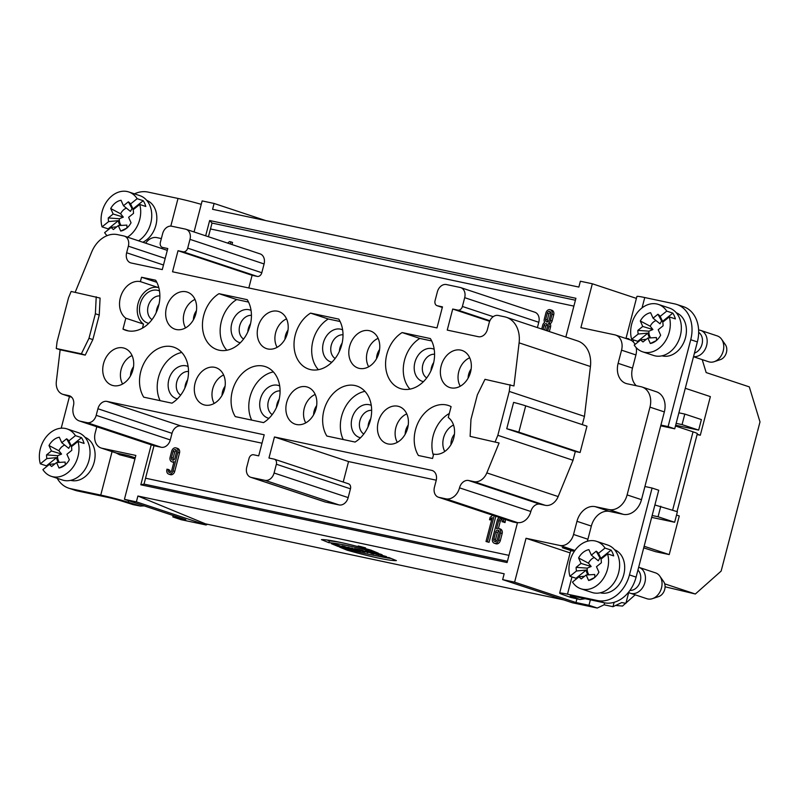 <?xml version="1.0" encoding="UTF-8"?>
<svg xmlns="http://www.w3.org/2000/svg" width="800" height="800" viewBox="0 0 800 800"><rect width="100%" height="100%" fill="white"/><g stroke="black" fill="none" stroke-linecap="round" stroke-linejoin="round"><path stroke-width="1.2" d="M347.28 548.15L353.59 549.7L344.38 546.45L341.91 545.93L345.66 548.02L353.59 549.7L344.38 546.45L341.91 545.93L345.66 548.02L347.89 548.49L347.34 547.94M354.35 549.39L360.92 551.26L347.9 547.2L354.38 549.87L360.92 551.26L347.9 547.2L354.38 549.87L356.61 550.34L354.24 549.37L354.42 548.78M563.74 599.9L205.44 523.83L137.9 496.02L136.37 501.86L206.05 524.98L207.54 524.28M604.62 602.85L604.11 604.81L597.26 608.04L572.32 602.75L502.65 579.62L504.17 573.78L137.9 496.02M382.17 554.81C377.2 553.76 377.5 554.04 383.08 555.63L386.49 556.59C381.35 556.2 369.11 551.17 380.76 554.23L382.17 554.81C377.2 553.76 377.5 554.04 383.08 555.63L375.69 553.34L382.17 554.81L378.36 553.67M371.86 553.58L373.99 554.03L370.37 552.54L378.94 555.08L372.46 552.41L370.33 551.96L373.87 553.42L365.38 550.91L371.86 553.58L373.99 554.03L370.37 552.54L378.94 555.08L372.46 552.41L370.33 551.96L373.87 553.42L365.38 550.91L371.97 553.2M337.94 546.38L340.17 546.85L337.62 545.8L340.09 546.32L344.87 547.85L338.39 545.18L331.46 543.71L337.94 546.38L340.17 546.85L337.62 545.8L340.09 546.32L344.87 547.85L338.39 545.18L331.46 543.71L338.06 545.98M328.86 542.69L321.44 539.63A56.93 5.1 16.3 0 1 370.96 550.15L378.37 553.2L370.96 550.15A56.93 5.1 -163.7 0 0 321.44 539.63L328.86 542.69A67.73 6.06 16.3 0 1 378.37 553.2A67.73 6.06 -163.7 0 0 328.86 542.69L329.36 540.95L327.1 540.02M346.88 550.11A56.93 5.1 -163.7 0 0 396.4 560.62L388.99 557.57A67.73 6.06 16.3 0 1 339.47 547.06L346.88 550.11A56.93 5.1 -163.7 0 0 396.4 560.62L388.99 557.57A67.73 6.06 16.3 0 1 339.47 547.06L346.88 550.11L347.17 549.12M365.57 547.87L358.24 545.98L365.57 547.87M367.95 552.75L361.47 550.08L368.06 552.35M356.11 549.25L365 552.12L360.28 549.83L354.53 548.61L362.77 551.65L365 552.12L361.85 550.47L356.19 548.96M370.77 418.63A12.72 9.76 -71.6 0 0 368.04 426.86M433.7 362.53A12.72 9.76 -71.6 0 0 430.97 370.76M342.14 343.09A12.72 9.76 -71.6 0 0 339.4 351.32M702.21 359.63L706.17 372.57L749.3 386.88L760 421.9L721.14 571.1L695.35 594L664.69 583.83M156.27 312.44A12.72 9.76 108.4 0 1 156.77 309.18A12.72 9.76 108.4 0 1 159 304.21M565.83 337.03L575.92 298.3L209.65 220.53L212.03 223.07L575.42 300.22M209.65 220.53L205.67 235.81M573.89 306.11L210.46 228.95L208.44 236.73M210.49 228.96L212.03 223.07M265.61 220.56L214.1 203.46L212.58 209.3L578.85 287.07L580.37 281.23L592.33 283.77L636.42 298.4M262.01 443.19L181.13 426.02A9.08 6.97 -71.6 0 0 172.01 433.34L170.29 439.93A9.08 6.97 108.4 0 1 161.17 447.25L154.34 445.8A13.62 10.45 108.4 0 1 154 445.72L151.24 444.8L140.82 484.79L507.09 562.55L517.51 522.57A13.62 10.45 -71.6 0 0 530.84 511.51A9.08 6.97 108.4 0 1 539.96 504.19L545.23 505.31A13.62 10.45 -71.6 0 0 558.16 496.57L573.03 460.27L575.32 451.49L580.1 452.51L518.84 432.17A14.53 0.8 14.6 0 0 506.74 428.73L575.32 451.49M140.82 484.79L144.03 484.1L145.57 478.21L508.96 555.36L145.54 478.2L154 445.72M144.03 484.1L507.43 561.26M697.19 434.19L700.31 435.23L710.37 396.61L685.29 388.29M676.52 515.05L679.28 515.97L669.22 554.58L644.14 546.26M592.33 283.77L580.9 327.65L614.72 334.83A13.62 10.45 108.4 0 1 615.59 335.06L629.96 339.83A13.62 10.45 108.4 0 1 633.21 341.85A13.62 10.45 108.4 0 1 635.06 344.41M615.59 335.06A13.62 10.45 108.4 0 1 621.55 350.17L618.12 363.33A18.17 13.94 -71.6 0 0 626.06 383.48A18.17 13.94 -71.6 0 0 627.21 383.79L640.88 386.69A18.17 13.94 108.4 0 1 642.03 387L656.4 391.77A18.17 13.94 108.4 0 1 664.35 411.92L641.49 499.68A18.17 13.94 108.4 0 1 623.25 514.33L609.58 511.43A18.17 13.94 -71.6 0 0 591.34 526.08L587.91 539.24A13.62 10.45 108.4 0 1 587.25 541.27M575 550.36A13.62 10.45 108.4 0 1 574.24 550.23L562.28 547.69L571.91 550.89M669.22 554.58L655.55 551.68L643.72 547.85M116.4 453.03L102.02 448.25A13.62 10.45 108.4 0 1 101.16 448.02L115.53 452.79A13.62 10.45 -71.6 0 0 116.4 453.03L128.36 455.57L135.22 457.84M176.22 450.2L174.72 451.98L173.12 458.12L173.39 460.08M171.47 457.57A2.27 1.74 108.4 0 0 172.46 460.09A2.27 1.74 108.4 0 0 174.88 458.3L176.48 452.16A2.27 1.74 -71.6 0 0 175.49 449.64A2.27 1.74 -71.6 0 0 173.07 451.43L171.47 457.57L173.12 458.12M167.01 469.13L166.9 469.57A4.09 3.14 -71.6 0 0 168.69 474.1A4.09 3.14 -71.6 0 0 173.05 470.88L177.85 452.45A4.09 3.14 -71.6 0 0 176.06 447.91A4.09 3.14 -71.6 0 0 171.7 451.14L170.1 457.28A4.09 3.14 -71.6 0 0 171.89 461.82A4.09 3.14 -71.6 0 0 174.03 461.58L171.68 470.59A2.27 1.74 108.4 0 1 169.26 472.38A2.27 1.74 108.4 0 1 168.27 469.86L167.01 469.13M168.38 469.42L169.92 470.41A2.27 1.74 -71.6 0 0 170.18 472.36M173.8 462.44A4.09 3.14 108.4 0 1 173.55 462.37L171.89 461.82M176.06 447.91L177.72 448.46A4.09 3.14 108.4 0 1 179.51 453L174.71 471.43A4.09 3.14 108.4 0 1 170.34 474.65L168.69 474.1M492.76 515.25L490.15 517.31L489.51 519.76L492.23 517.62L486.01 541.49L487.38 541.78L494.17 515.72M495.83 516.27L489.04 542.33L486.01 541.49M487.38 541.78L489.04 542.33M491.62 519.96L489.51 519.76M495.54 539.54L493.88 538.99A2.27 1.74 -71.6 0 0 494.87 541.51A2.27 1.74 -71.6 0 0 497.29 539.72L499.12 532.7A2.27 1.74 108.4 0 0 498.13 530.18A2.27 1.74 108.4 0 0 495.71 531.97L497.36 532.52L495.54 539.54L495.8 541.49M493.88 538.99L495.71 531.97M498.86 530.74L497.36 532.52M499.29 517.42A4.09 3.14 -71.6 0 0 497.31 520.27L492.51 538.7A4.09 3.14 -71.6 0 0 494.3 543.23A4.09 3.14 -71.6 0 0 498.66 540.01L500.49 532.99A4.09 3.14 -71.6 0 0 498.7 528.45A4.09 3.14 -71.6 0 0 496.56 528.69L498.68 520.56A2.27 1.74 108.4 0 1 501.1 518.77A2.27 1.74 108.4 0 1 502.09 521.29L503.46 521.58A4.09 3.14 -71.6 0 0 503.36 518.77M505.02 519.32A4.09 3.14 108.4 0 1 505.12 522.13L501.98 521.73M501.83 519.34A2.27 1.74 -71.6 0 0 500.34 521.11L498.44 528.38M498.7 528.45L500.36 529.01A4.09 3.14 108.4 0 1 502.15 533.54L500.32 540.56A4.09 3.14 108.4 0 1 495.96 543.78L494.3 543.23M503.35 522.02L505.01 522.57M499.09 442.98L470.12 436.37L499.09 442.98L486.83 472.9A13.62 10.45 108.4 0 1 473.9 481.63L468.63 480.51A9.08 6.97 -71.6 0 0 459.51 487.84A13.62 10.45 108.4 0 1 445.83 498.82L439 497.37A9.08 6.97 108.4 0 1 438.42 497.22A9.08 6.97 108.4 0 1 434.45 487.15L436.17 480.56A9.08 6.97 -71.6 0 0 432.19 470.49A9.08 6.97 -71.6 0 0 431.62 470.34L274.45 436.97L348.55 461.56L436.26 480.19M489.66 321.3L452.72 309.04L447.24 330.1L478.33 336.7A9.08 6.97 -71.6 0 0 487.45 329.37L489.16 322.79A9.08 6.97 108.4 0 1 498.28 315.47L504.58 316.8A27.25 20.9 108.4 0 1 506.31 317.27A27.25 20.9 108.4 0 1 519.1 342.85L513.95 385.94L484.98 379.33L477.36 394.85L470.97 419.41L470.12 436.37M510.08 384.65L509.26 391.43L497.83 435.31L495.22 441.7M497.83 435.31L573.03 460.27M96.22 296.79L95.38 313.75L99.25 315.04L100.09 298.07L71.13 291.46L68.51 297.85L57.08 341.73L56.27 348.51L60.14 349.79L56.34 381.5A13.62 10.45 -71.6 0 0 62.74 394.29A13.62 10.45 -71.6 0 0 63.6 394.52L68.88 395.64A9.08 6.97 108.4 0 1 69.45 395.79A9.08 6.97 108.4 0 1 73.42 405.87A13.62 10.45 -71.6 0 0 79.38 420.97A13.62 10.45 -71.6 0 0 80.25 421.21L87.08 422.66A9.08 6.97 -71.6 0 0 96.2 415.33L97.91 408.75A9.08 6.97 108.4 0 1 107.03 401.42L264.2 434.79L258.71 455.86L253.59 454.77A4.54 3.48 -71.6 0 0 249.03 458.43L246.74 467.21A9.08 6.97 -71.6 0 0 250.72 477.28A9.08 6.97 -71.6 0 0 251.29 477.43L264.96 480.34A9.08 6.97 -71.6 0 0 274.08 473.01L276.36 464.23A4.54 3.48 -71.6 0 0 274.38 459.2A4.54 3.48 -71.6 0 0 274.09 459.12L268.96 458.03L274.45 436.97M95.38 313.75L88.98 338.31L81.36 353.83L56.27 348.51M348.18 483.71A4.54 3.48 108.4 0 1 348.47 483.79A4.54 3.48 108.4 0 1 350.46 488.83L348.17 497.6A9.08 6.97 108.4 0 1 339.05 504.93L325.39 502.03A9.08 6.97 108.4 0 1 324.81 501.87L250.72 477.28M151.24 444.8A13.62 10.45 108.4 0 1 150.71 444.65L79.38 420.97M186.02 229.29L260.11 253.89A9.08 6.97 108.4 0 1 264.08 263.96L261.8 272.73A4.54 3.48 108.4 0 1 257.24 276.4L252.11 275.31L178.02 250.71L183.14 251.8A4.54 3.48 -71.6 0 0 187.7 248.14L189.99 239.36A9.08 6.97 -71.6 0 0 186.02 229.29A9.08 6.97 -71.6 0 0 185.44 229.13L171.78 226.23A9.08 6.97 -71.6 0 0 162.66 233.56L160.37 242.33A4.54 3.48 -71.6 0 0 162.36 247.37A4.54 3.48 -71.6 0 0 162.64 247.45L167.77 248.54L162.28 269.6L131.19 263A9.08 6.97 108.4 0 1 130.62 262.84A9.08 6.97 108.4 0 1 126.64 252.77L128.36 246.19A9.08 6.97 -71.6 0 0 124.39 236.12A9.08 6.97 -71.6 0 0 123.81 235.96L117.51 234.62A27.25 20.9 -71.6 0 0 91.65 252.09L75.17 292.32M547.23 324.29L545.73 326.07L544.7 330.02M546.36 330.57L547.49 326.24A2.27 1.74 -71.6 0 0 546.5 323.73A2.27 1.74 -71.6 0 0 544.07 325.52L543.05 329.47M550.43 312L548.93 313.78L547.33 319.93L547.6 321.88M550.69 313.96A2.27 1.74 -71.6 0 0 549.7 311.44A2.27 1.74 -71.6 0 0 547.27 313.23L545.67 319.37A2.27 1.74 -71.6 0 0 546.67 321.89A2.27 1.74 -71.6 0 0 549.09 320.1L550.69 313.96M541.72 329.03L542.71 325.23A4.09 3.14 108.4 0 1 544.65 322.4A4.09 3.14 108.4 0 1 544.31 319.08L545.91 312.94A4.09 3.14 108.4 0 1 550.27 309.72A4.09 3.14 108.4 0 1 552.06 314.25L550.46 320.39A4.09 3.14 108.4 0 1 548.52 323.22A4.09 3.14 108.4 0 1 548.86 326.53L547.69 331.01M548.52 323.22L550.17 323.77A4.09 3.14 108.4 0 1 550.52 327.08L549.35 331.56M550.27 309.72L551.93 310.27A4.09 3.14 108.4 0 1 553.72 314.8L552.12 320.94A4.09 3.14 108.4 0 1 550.17 323.77M230.34 244L230.89 241.89L229.52 241.6L227.62 243.1M230.89 241.89L232.55 242.44L232 244.55M460.25 386.23A18.17 13.94 108.4 0 1 469.69 357.78M470.55 372.09A19.53 14.98 108.4 0 1 450.57 387.76A19.53 14.98 108.4 0 1 441.64 364.26A19.53 14.98 108.4 0 1 462.85 350.76A19.53 14.98 108.4 0 1 470.55 372.09M468.11 378.14A12.72 9.76 108.4 0 1 471.16 368.95M171.96 403.17L143.72 397.17A30.88 23.69 108.4 0 1 145.15 361.1A30.88 23.69 108.4 0 1 173.74 347.17A30.88 23.69 108.4 0 1 188.49 372.85A30.88 23.69 108.4 0 1 171.96 403.17M181.8 352.47A30.88 23.69 -71.6 0 0 160.1 400.65M188.13 366.51A17.12 13.13 -71.6 0 0 168.83 379.61A17.12 13.13 -71.6 0 0 177.38 398.88M180.64 395.15A12.72 9.76 108.4 0 1 176.78 381.86A12.72 9.76 108.4 0 1 188.51 371.46M184.91 387.98A12.72 9.76 108.4 0 1 185.41 384.72A12.72 9.76 108.4 0 1 187.64 379.75M214.19 403.44A18.17 13.94 108.4 0 1 212.72 388.8A18.17 13.94 108.4 0 1 223.63 375M195.1 383.08A19.53 14.98 108.4 0 1 216.79 367.98A19.53 14.98 108.4 0 1 224.01 390.91A19.53 14.98 108.4 0 1 204.5 404.98A19.53 14.98 108.4 0 1 195.1 383.08M222.04 395.36A12.72 9.76 108.4 0 1 222.56 391.58A12.72 9.76 108.4 0 1 225.09 386.17M263.53 422.61L235.28 416.61A30.88 23.69 108.4 0 1 236.72 380.54A30.88 23.69 108.4 0 1 265.31 366.61A30.88 23.69 108.4 0 1 280.06 392.29A30.88 23.69 108.4 0 1 263.53 422.61M273.37 371.91A30.88 23.69 -71.6 0 0 251.67 420.09M279.7 385.95A17.12 13.13 -71.6 0 0 260.39 399.05A17.12 13.13 -71.6 0 0 268.95 418.32M280.08 390.9A12.72 9.76 -71.6 0 0 268.35 401.3A12.72 9.76 -71.6 0 0 272.21 414.59M276.47 407.42A12.72 9.76 108.4 0 1 276.98 404.16A12.72 9.76 108.4 0 1 279.21 399.19M305.75 422.89A18.17 13.94 108.4 0 1 315.2 394.44M316.05 408.76A19.53 14.98 108.4 0 1 296.07 424.42A19.53 14.98 108.4 0 1 287.14 400.92A19.53 14.98 108.4 0 1 308.35 387.42A19.53 14.98 108.4 0 1 316.05 408.76M313.61 414.8A12.72 9.76 108.4 0 1 316.66 405.61M326.85 436.05A30.88 23.69 108.4 0 1 328.29 399.98A30.88 23.69 108.4 0 1 356.87 386.05A30.88 23.69 108.4 0 1 371.63 411.73A30.88 23.69 108.4 0 1 355.09 442.05L326.85 436.05M364.94 391.35A30.88 23.69 -71.6 0 0 343.23 439.53M360.52 437.77A17.12 13.13 108.4 0 1 352.38 417.09A17.12 13.13 108.4 0 1 371.26 405.39M363.78 434.03A12.72 9.76 108.4 0 1 360.22 419.7A12.72 9.76 108.4 0 1 371.64 410.34M397.32 442.33A18.17 13.94 108.4 0 1 406.77 413.88M407.62 428.2A19.53 14.98 108.4 0 1 387.64 443.86A19.53 14.98 108.4 0 1 378.71 420.36A19.53 14.98 108.4 0 1 399.92 406.86A19.53 14.98 108.4 0 1 407.62 428.2M405.18 434.25A12.72 9.76 108.4 0 1 408.23 425.05M451.1 406.61L448.26 417.51A19.98 15.33 108.4 0 1 452.74 441.06A19.98 15.33 108.4 0 1 433.68 454.11L432.54 458.49L418.42 455.5A30.88 23.69 108.4 0 1 419.85 419.42A30.88 23.69 108.4 0 1 448.44 405.49A30.88 23.69 108.4 0 1 451.1 406.61M449.32 413.47A30.88 23.69 -71.6 0 0 433.37 455.32M444.77 451.47A17.12 13.13 108.4 0 1 453.54 425.05M450.97 444.66A12.72 9.76 108.4 0 1 454.43 434.22M122.62 384A18.17 13.94 108.4 0 1 121.15 369.36A18.17 13.94 108.4 0 1 132.06 355.56M103.53 363.63A19.53 14.98 108.4 0 1 125.22 348.54A19.53 14.98 108.4 0 1 132.44 371.47A19.53 14.98 108.4 0 1 112.94 385.54A19.53 14.98 108.4 0 1 103.53 363.63M130.47 375.92A12.72 9.76 108.4 0 1 130.99 372.14A12.72 9.76 108.4 0 1 133.53 366.73M431.68 340.95L419.82 338.43L402.13 332.56L430.37 338.56A30.88 23.69 108.4 0 1 428.93 374.63A30.88 23.69 108.4 0 1 400.35 388.56A30.88 23.69 108.4 0 1 385.59 362.88A30.88 23.69 108.4 0 1 402.13 332.56M419.82 338.43A30.88 23.69 -71.6 0 0 409.98 389.14M423.45 381.66A17.12 13.13 108.4 0 1 415.31 360.99A17.12 13.13 108.4 0 1 434.19 349.29M426.71 377.93A12.72 9.76 108.4 0 1 423.15 363.6A12.72 9.76 108.4 0 1 434.57 354.24M368.68 366.78A18.17 13.94 108.4 0 1 378.13 338.34M378.98 352.65A19.53 14.98 108.4 0 1 359 368.32A19.53 14.98 108.4 0 1 350.07 344.81A19.53 14.98 108.4 0 1 371.28 331.32A19.53 14.98 108.4 0 1 378.98 352.65M376.54 358.7A12.72 9.76 108.4 0 1 379.59 349.51M340.11 321.51L328.25 318.99L310.56 313.12L338.8 319.12A30.88 23.69 108.4 0 1 337.37 355.19A30.88 23.69 108.4 0 1 308.78 369.12A30.88 23.69 108.4 0 1 294.03 343.44A30.88 23.69 108.4 0 1 310.56 313.12M328.25 318.99A30.88 23.69 -71.6 0 0 318.41 369.7M331.88 362.22A17.12 13.13 108.4 0 1 323.74 341.55A17.12 13.13 108.4 0 1 342.62 329.85M335.14 358.49A12.72 9.76 108.4 0 1 331.58 344.15A12.72 9.76 108.4 0 1 343.01 334.79M286.56 318.89A18.17 13.94 -71.6 0 0 275.64 332.7A18.17 13.94 -71.6 0 0 277.12 347.34M258.03 326.97A19.53 14.98 108.4 0 1 279.71 311.88A19.53 14.98 108.4 0 1 286.94 334.81A19.53 14.98 108.4 0 1 267.43 348.88A19.53 14.98 108.4 0 1 258.03 326.97M288.02 330.07A12.72 9.76 -71.6 0 0 285.49 335.48A12.72 9.76 -71.6 0 0 284.97 339.26M248.54 302.07L236.69 299.55L218.99 293.68L247.23 299.68A30.88 23.69 108.4 0 1 245.8 335.75A30.88 23.69 108.4 0 1 217.21 349.68A30.88 23.69 108.4 0 1 202.46 323.99A30.88 23.69 108.4 0 1 218.99 293.68M236.69 299.55A30.88 23.69 -71.6 0 0 226.84 350.25M251.06 310.41A17.12 13.13 -71.6 0 0 231.76 323.51A17.12 13.13 -71.6 0 0 240.31 342.78M243.57 339.05A12.72 9.76 108.4 0 1 239.71 325.76A12.72 9.76 108.4 0 1 251.44 315.35M247.83 331.88A12.72 9.76 108.4 0 1 248.34 328.62A12.72 9.76 108.4 0 1 250.57 323.65M194.99 299.45A18.17 13.94 -71.6 0 0 184.08 313.26A18.17 13.94 -71.6 0 0 185.55 327.9M166.46 307.53A19.53 14.98 108.4 0 1 188.15 292.43A19.53 14.98 108.4 0 1 195.37 315.37A19.53 14.98 108.4 0 1 175.86 329.44A19.53 14.98 108.4 0 1 166.46 307.53M193.4 319.82A12.72 9.76 108.4 0 1 193.92 316.04A12.72 9.76 108.4 0 1 196.46 310.63M122.98 329.12L125.82 318.22A19.98 15.33 108.4 0 1 121.35 294.67A19.98 15.33 108.4 0 1 140.4 281.62L141.54 277.24L155.66 280.23A30.88 23.69 108.4 0 1 154.23 316.31A30.88 23.69 108.4 0 1 125.64 330.24A30.88 23.69 108.4 0 1 122.98 329.12L128.45 330.93M125.82 318.22L143.51 324.09L142.46 328.13M140.4 281.62L158.1 287.5A19.98 15.33 -71.6 0 0 139.04 300.54A19.98 15.33 -71.6 0 0 143.51 324.09M158.41 286.28L158.1 287.5M141.54 277.24L156.82 282.31M159.49 290.97A17.12 13.13 -71.6 0 0 140.19 304.07A17.12 13.13 -71.6 0 0 148.74 323.34M152.01 319.61A12.72 9.76 108.4 0 1 148.14 306.31A12.72 9.76 108.4 0 1 159.87 295.91M509.26 391.43L584.46 416.39L590.43 366.52A27.25 20.9 -71.6 0 0 577.64 340.95L506.31 317.27M452.72 309.04L457.85 310.12A4.54 3.48 -71.6 0 0 462.41 306.46L464.69 297.68A9.08 6.97 -71.6 0 0 460.72 287.61A9.08 6.97 -71.6 0 0 460.15 287.46L446.48 284.56A9.08 6.97 -71.6 0 0 437.36 291.88L435.07 300.66A4.54 3.48 -71.6 0 0 437.06 305.69A4.54 3.48 -71.6 0 0 437.35 305.77L442.47 306.86L436.99 327.92L172.53 271.78L178.02 250.71M460.72 287.61L534.82 312.21A9.08 6.97 108.4 0 1 538.79 322.28L537.4 327.59M252.11 275.31L248.82 287.97M206.05 524.98L181.1 519.69L172.81 516.93L173.18 515.5M172.81 516.93L185.79 519.69L124.42 499.32L136.37 501.86M102.02 448.25L135.85 455.44L124.42 499.32M101.16 448.02A13.62 10.45 108.4 0 1 95.2 432.91L96.8 426.76M145.66 243.18A13.62 10.45 108.4 0 1 156.89 237.62L161.35 238.57M214.1 203.46L202.14 200.92L194.06 231.96M99.25 315.04L92.85 339.59L88.98 338.31M81.36 353.83L85.23 355.12L60.14 349.79M92.85 339.59L85.23 355.12M597.26 608.04L588.96 605.29L575.98 602.53L514.6 582.16L526.03 538.28L570.12 552.91M502.65 579.62L514.6 582.16M575.98 602.53L576.94 598.84M588.96 605.29L590.38 599.84M697.1 434.55L700.31 435.23M628.71 592.47L625.88 603.33L621.75 602.56L612.99 606.7L614.13 602.31M636.18 347.62A13.62 10.45 108.4 0 1 635.92 354.94L632.49 368.11A18.17 13.94 -71.6 0 0 636.26 385.71M642.03 387A18.17 13.94 108.4 0 1 649.97 407.14L627.11 494.91A18.17 13.94 108.4 0 1 608.87 509.56L595.21 506.66A18.17 13.94 -71.6 0 0 576.97 521.31L573.54 534.47A13.62 10.45 108.4 0 1 559.86 545.46L526.03 538.28M612.99 606.7L604.11 604.81M580.1 452.51L586.96 426.18L525.7 405.85A14.53 0.8 -165.4 0 0 513.6 402.4L506.74 428.73M582.32 424.64L584.46 416.39M438.42 497.22L512.52 521.81A9.08 6.97 -71.6 0 0 513.09 521.97L517.42 522.89M348.55 461.56L343.21 482.05M615.62 605.45L622.52 606.06L625.64 603.29M635.17 594.82L625.97 602.99M70.69 480.35A22.71 17.42 -71.6 0 0 94.18 462.2A22.71 17.42 -71.6 0 0 84.98 437.29M69.46 396.52L61.21 428.2M57.21 478.29A31.79 24.39 -71.6 0 0 68.67 488.16A31.79 24.39 -71.6 0 0 70.69 488.7L100.75 495.09A21.8 1.19 14.6 0 1 128.24 502.27L140.35 506.06L133.24 504.67L121.13 500.88A10.9 0.6 14.6 0 0 107.39 497.29L77.32 490.91A31.79 24.39 108.4 0 1 75.31 490.36L68.67 488.16M142.83 242.24A22.71 17.42 -71.6 0 0 155.9 225.24A22.71 17.42 -71.6 0 0 146.7 200.33M201.25 204.35A21.8 1.19 -165.4 0 0 178.02 198.45L147.96 192.07A31.79 24.39 -71.6 0 0 134.46 193.85M134.95 458.86A21.8 1.19 -165.4 0 0 119.67 454.79L116.03 452.94M140.35 506.06L144.21 505.89M121.94 454.2L123.83 455.83M637.92 570.12A11.35 8.71 108.4 0 1 640.31 581.15A11.35 8.71 108.4 0 1 635.79 588.38A11.35 8.71 108.4 0 1 629.91 590.44M638.66 567.28A13.62 10.45 108.4 0 1 638.94 567.36A13.62 10.45 108.4 0 1 645.45 577.83A13.62 10.45 108.4 0 1 639.47 591.14A13.62 10.45 108.4 0 1 630.35 593.23A13.62 10.45 108.4 0 1 628.48 592.32M630.35 593.23L646.94 598.73A13.62 10.45 -71.6 0 0 652.46 598.65A13.62 10.45 -71.6 0 0 656.06 596.65A13.62 10.45 -71.6 0 0 659.9 576.23A13.62 10.45 -71.6 0 0 655.53 572.87L638.94 567.36M659.9 576.23L663.65 581.62A9.08 6.97 108.4 0 1 664.48 590.2A9.08 6.97 108.4 0 1 658.69 596.57L652.46 598.65M698.66 332.38A11.35 8.71 108.4 0 1 702.03 344.19A11.35 8.71 108.4 0 1 697.51 351.42A11.35 8.71 108.4 0 1 694.45 353.11M698.62 330.01A13.62 10.45 108.4 0 1 700.66 330.41A13.62 10.45 108.4 0 1 707.17 340.87A13.62 10.45 108.4 0 1 701.19 354.18A13.62 10.45 108.4 0 1 693.54 356.6M693.5 356.74L708.67 361.77A13.62 10.45 -71.6 0 0 714.18 361.69A13.62 10.45 -71.6 0 0 717.78 359.69A13.62 10.45 -71.6 0 0 721.62 339.27A13.62 10.45 -71.6 0 0 717.25 335.91L700.66 330.41M721.62 339.27L725.37 344.66A9.08 6.97 108.4 0 1 726.21 353.24A9.08 6.97 108.4 0 1 720.41 359.61L714.18 361.69M574.75 550.71L572.87 551.01A21.8 1.19 -165.4 0 0 570.63 550.96L559.65 593.09A21.8 1.19 14.6 0 1 567.48 594.18L597.54 600.56A31.79 24.39 -71.6 0 0 629.46 574.92L652.09 488.04L658.73 490.24L636.1 577.12A31.79 24.39 108.4 0 1 604.18 602.76L597.54 600.56M626 338.52A21.8 1.19 14.6 0 1 628.19 338.62L630.15 339.9M660.92 425.08L668.1 426.6L690.73 339.72A31.79 24.39 -71.6 0 0 676.82 304.47A31.79 24.39 -71.6 0 0 674.81 303.92L644.75 297.54A21.8 1.19 -165.4 0 0 636.92 296.45L625.97 338.51M676.82 304.47L683.46 306.67A31.79 24.39 108.4 0 1 697.36 341.92L690.73 339.72M585.15 598.72L579.92 599.51L571.64 596.53A10.9 0.6 14.6 0 1 570.2 595.84A10.9 0.6 14.6 0 1 574.11 596.38L604.18 602.76M579.92 599.51L570.81 597.45L562.54 594.48A21.8 1.19 14.6 0 1 559.65 593.09M668.1 426.6L674.73 428.81L697.36 341.92M660.72 425.83L674.73 428.81M678.89 412.82L684.8 414.07L682.06 424.61L698.65 430.11L675.66 425.23M684.8 414.07L701.39 419.58L698.65 430.11M676.15 423.35L682.06 424.61M651.66 517.38L674.65 522.26L677.39 511.73L654.89 504.97M674.65 522.26L658.06 516.76L660.8 506.23M658.06 516.76L652.15 515.5M675.46 426L693.03 431.83A19.98 1.09 14.6 0 1 697.33 433.67L677.03 511.61M652.09 488.04L644.92 486.51M600.28 592.79A22.71 17.42 -71.6 0 0 623.77 574.64A22.71 17.42 -71.6 0 0 614.57 549.73M662 355.83A22.71 17.42 -71.6 0 0 685.49 337.68A22.71 17.42 -71.6 0 0 676.29 312.77M695.35 594L665.07 586.79M663.08 321.9A10.91 8.37 -71.6 0 0 662.58 321.36L660.18 316.38L666.73 311.12A24.98 19.16 -71.6 0 0 658.34 304.4A24.98 19.16 -71.6 0 0 637.12 312.87A24.98 19.16 -71.6 0 0 631.64 339.3L638.2 334.03A15.89 12.19 108.4 0 1 637.87 330.38L648.92 331.18A10.42 7.99 -71.6 0 0 649.76 336.26A10.42 7.99 -71.6 0 0 650.7 337.87M648.92 331.18L652.9 329.54L650.21 326.23L640.31 320.99A15.89 12.19 108.4 0 1 650.63 312.7L653.06 318.17L657.94 314.25A15.89 12.19 108.4 0 1 660.18 316.38M656.01 320.57A10.42 7.99 -71.6 0 0 650.21 326.23M653.06 318.17L660.02 323.82L661.63 320.97L657.94 314.25M662.96 322A10.42 7.99 -71.6 0 0 661.63 320.97M650.32 343.5L656.55 340.49L656.45 337.54L647.89 338.03L643.01 341.95A15.89 12.19 108.4 0 1 640.78 339.82L634.22 345.09A24.98 19.16 -71.6 0 0 642.61 351.81A24.98 19.16 -71.6 0 0 663.83 343.34A24.98 19.16 -71.6 0 0 669.31 316.9L662.75 322.17A15.89 12.19 108.4 0 1 663.08 325.82L658.21 329.74L660.64 335.21A15.89 12.19 108.4 0 1 653.36 342.5A15.89 12.19 108.4 0 1 650.32 343.5L647.89 338.03M637.87 330.38L642.74 326.46L640.31 320.99M642.74 326.46L652.9 329.54M638.2 334.03L647.97 333.1A10.91 8.37 -71.6 0 0 648.81 336.34A10.91 8.37 -71.6 0 0 649.72 337.93M646.31 339.3L640.78 339.82M666.73 311.12L672.82 313.13A24.98 19.16 108.4 0 1 675.39 318.92L669.31 316.9M672.82 313.13L662.58 321.36M647.97 333.1L637.73 341.32L631.64 339.3M637.96 342.08A24.98 19.16 108.4 0 1 637.73 341.32M658.34 304.4L669.4 308.07A24.98 19.16 108.4 0 1 679.72 337.81A24.98 19.16 108.4 0 1 653.67 355.48L642.61 351.81M601.36 558.86A10.91 8.37 -71.6 0 0 600.85 558.32L598.45 553.34L605.01 548.08A24.98 19.16 -71.6 0 0 596.62 541.36A24.98 19.16 -71.6 0 0 575.4 549.83A24.98 19.16 -71.6 0 0 569.92 576.26L576.48 570.99A15.89 12.19 108.4 0 1 576.14 567.34L587.19 568.14A10.42 7.99 -71.6 0 0 588.04 573.22A10.42 7.99 -71.6 0 0 588.98 574.83M587.19 568.14L591.17 566.5L588.48 563.19L578.59 557.95A15.89 12.19 108.4 0 1 588.91 549.66L591.34 555.13L596.22 551.21A15.89 12.19 108.4 0 1 598.45 553.34M594.29 557.53A10.42 7.99 -71.6 0 0 588.48 563.19M591.34 555.13L598.3 560.78L599.91 557.93L596.22 551.21M601.23 558.96A10.42 7.99 -71.6 0 0 599.91 557.93M588.6 580.46L594.82 577.45L594.73 574.49L586.17 574.99L581.29 578.91A15.89 12.19 108.4 0 1 579.05 576.78L572.49 582.05A24.98 19.16 -71.6 0 0 580.88 588.77A24.98 19.16 -71.6 0 0 602.11 580.3A24.98 19.16 -71.6 0 0 607.58 553.86L601.02 559.13A15.89 12.19 108.4 0 1 601.36 562.78L596.48 566.7L598.92 572.17A15.89 12.19 108.4 0 1 591.63 579.46A15.89 12.19 108.4 0 1 588.6 580.46L586.17 574.99M576.14 567.34L581.02 563.42L578.59 557.95M581.02 563.42L591.17 566.5M576.48 570.99L586.24 570.06A10.91 8.37 -71.6 0 0 587.09 573.3A10.91 8.37 -71.6 0 0 587.99 574.88M584.59 576.26L579.05 576.78M605.01 548.08L611.09 550.09A24.98 19.16 108.4 0 1 613.67 555.88L607.58 553.86M611.09 550.09L600.85 558.32M586.24 570.06L576 578.28L569.92 576.26M576.23 579.04A24.98 19.16 108.4 0 1 576 578.28M596.62 541.36L607.68 545.03A24.98 19.16 108.4 0 1 618 574.77A24.98 19.16 108.4 0 1 591.94 592.44L580.88 588.77M133.49 209.47A10.91 8.37 -71.6 0 0 132.99 208.92L130.59 203.95L137.14 198.68A24.98 19.16 -71.6 0 0 128.76 191.96A24.98 19.16 -71.6 0 0 107.53 200.43A24.98 19.16 -71.6 0 0 102.06 226.86L108.61 221.6A15.89 12.19 108.4 0 1 108.28 217.94L119.33 218.75A10.42 7.99 -71.6 0 0 120.17 223.83A10.42 7.99 -71.6 0 0 121.11 225.43M119.33 218.75L123.31 217.11L120.62 213.79L110.72 208.55A15.89 12.19 108.4 0 1 121.04 200.26L123.47 205.73L128.35 201.82A15.89 12.19 108.4 0 1 130.59 203.95M126.42 208.13A10.42 7.99 -71.6 0 0 120.62 213.79M123.47 205.73L130.43 211.38L132.04 208.53L128.35 201.82M133.37 209.56A10.42 7.99 -71.6 0 0 132.04 208.53M137.14 198.68L143.23 200.7A24.98 19.16 108.4 0 1 145.8 206.48L139.72 204.46L133.16 209.73A15.89 12.19 108.4 0 1 133.5 213.39L128.62 217.31L131.05 222.78A15.89 12.19 108.4 0 1 123.77 230.06A15.89 12.19 108.4 0 1 120.73 231.06L126.96 228.05L126.86 225.1L118.3 225.59L113.42 229.51A15.89 12.19 108.4 0 1 111.19 227.38L104.63 232.65A24.98 19.16 -71.6 0 0 107.06 235.67M108.28 217.94L113.16 214.02L110.72 208.55M113.16 214.02L123.31 217.11M108.61 221.6L118.38 220.66A10.91 8.37 -71.6 0 0 119.22 223.91A10.91 8.37 -71.6 0 0 120.13 225.49M116.72 226.86L111.19 227.38M120.73 231.06L118.3 225.59M143.23 200.7L132.99 208.92M118.38 220.66L108.14 228.88L102.06 226.86M108.37 229.65A24.98 19.16 108.4 0 1 108.14 228.88M127.49 237.15A24.98 19.16 -71.6 0 0 129.73 235.55A24.98 19.16 -71.6 0 0 139.72 204.46M128.76 191.96L139.81 195.63A24.98 19.16 108.4 0 1 151.75 214.81A24.98 19.16 108.4 0 1 140.79 239.22A24.98 19.16 108.4 0 1 138.55 240.82M71.77 446.42A10.91 8.37 -71.6 0 0 71.27 445.88L68.86 440.91L75.42 435.64A24.98 19.16 -71.6 0 0 67.03 428.92A24.98 19.16 -71.6 0 0 45.81 437.39A24.98 19.16 -71.6 0 0 40.33 463.82L46.89 458.56A15.89 12.19 108.4 0 1 46.55 454.9L57.6 455.7A10.42 7.99 -71.6 0 0 58.45 460.78A10.42 7.99 -71.6 0 0 59.39 462.39M57.6 455.7L61.58 454.07L58.89 450.75L49 445.51A15.89 12.19 108.4 0 1 59.32 437.22L61.75 442.69L66.63 438.78A15.89 12.19 108.4 0 1 68.86 440.91M64.7 445.09A10.42 7.99 -71.6 0 0 58.89 450.75M61.75 442.69L68.71 448.34L70.32 445.49L66.63 438.78M71.64 446.52A10.42 7.99 -71.6 0 0 70.32 445.49M59.01 468.02L65.23 465.01L65.14 462.06L56.58 462.55L51.7 466.47A15.89 12.19 108.4 0 1 49.46 464.34L42.9 469.61A24.98 19.16 -71.6 0 0 51.29 476.33A24.98 19.16 -71.6 0 0 68.01 472.51A24.98 19.16 -71.6 0 0 77.99 441.42L71.44 446.69A15.89 12.19 108.4 0 1 71.77 450.35L66.89 454.26L69.33 459.73A15.89 12.19 108.4 0 1 62.04 467.02A15.89 12.19 108.4 0 1 59.01 468.02L56.58 462.55M46.55 454.9L51.43 450.98L49 445.51M51.43 450.98L61.58 454.07M46.89 458.56L56.65 457.62A10.91 8.37 -71.6 0 0 57.5 460.87A10.91 8.37 -71.6 0 0 58.4 462.45M55 463.82L49.46 464.34M75.42 435.64L81.5 437.66A24.98 19.16 108.4 0 1 84.08 443.44L77.99 441.42M81.5 437.66L71.27 445.88M56.65 457.62L46.41 465.84L40.33 463.82M46.64 466.6A24.98 19.16 108.4 0 1 46.41 465.84M67.03 428.92L78.09 432.59A24.98 19.16 108.4 0 1 90.03 451.77A24.98 19.16 108.4 0 1 79.06 476.18A24.98 19.16 108.4 0 1 62.35 480L51.29 476.33M376.12 554.48L376.26 553.98M340.4 542.41A67.73 6.06 -163.7 0 0 329.36 540.95M391.25 558.5A56.93 5.1 16.3 0 1 377.96 556.11M365.07 547.76L358.87 546.17L365.07 547.76M351.7 548.32L354.01 549.04L351.78 548.03M345.5 547.16L348.29 548.14L345.59 546.88M345.66 548.02L345.86 547.36M362.77 547.55L360.02 546.42L362.79 547.46M360.9 546.69L362.67 547.19L360.93 546.61M173.07 451.43L174.72 451.98M169.92 470.41L168.27 469.86M177.85 452.45L179.51 453M174.71 471.43L173.05 470.88M500.34 521.11L498.68 520.56M502.15 533.54L500.49 532.99M500.32 540.56L498.66 540.01M503.46 521.58L505.12 522.13M486.83 472.9L558.16 496.57M473.9 481.63L545.23 505.31M468.63 480.51L539.96 504.19M459.51 487.84L530.84 511.51M63.6 394.52L71.68 397.2M68.88 395.64L70.01 396.01M251.29 477.43L325.39 502.03M107.03 401.42L181.13 426.02M97.91 408.75L172.01 433.34M96.2 415.33L170.29 439.93M87.08 422.66L161.17 447.25M80.25 421.21L154.34 445.8M544.07 325.52L545.73 326.07M548.93 313.78L547.27 313.23M545.67 319.37L547.33 319.93M548.86 326.53L550.52 327.08M550.46 320.39L552.12 320.94M552.06 314.25L553.72 314.8M519.1 342.85L590.43 366.52M457.85 310.12L489.89 320.76M462.41 306.46L493.21 316.69M464.69 297.68L538.79 322.28M437.35 305.77L442.33 307.42M257.24 276.4L183.14 251.8M261.8 272.73L187.7 248.14M264.08 263.96L189.99 239.36M128.36 246.19L165.2 258.42M163.48 265L126.64 252.77M635.92 354.94L621.55 350.17M632.49 368.11L618.12 363.33M649.97 407.14L664.35 411.92M641.49 499.68L627.11 494.91M623.25 514.33L608.87 509.56M609.58 511.43L595.21 506.66M591.34 526.08L576.97 521.31M587.91 539.24L573.54 534.47M574.24 550.23L559.86 545.46M445.83 498.82L517.49 522.61M439 497.37L513.09 521.97M431.62 470.34L432.75 470.71M276.36 464.23L350.46 488.83M274.08 473.01L348.17 497.6M339.05 504.93L264.96 480.34M100.75 495.09L112.07 451.64M170.81 226.12L178.02 198.45M70.69 488.7L77.32 490.91M128.64 500.72L128.24 502.27M628.93 338.87L628.19 338.62M629.46 574.92L636.1 577.12M644.75 297.54L642.05 307.89M633.69 339.98L633.21 341.85M571.64 596.53L571.8 595.93M571.97 576.94L567.48 594.18M672.63 510.15L693.03 431.83M525.7 405.85L518.84 432.17M71.75 397.28L62.74 394.29M437.06 305.69L442.32 307.44M167.29 250.36L124.39 236.12M274.38 459.2L348.47 483.79"/></g></svg>
